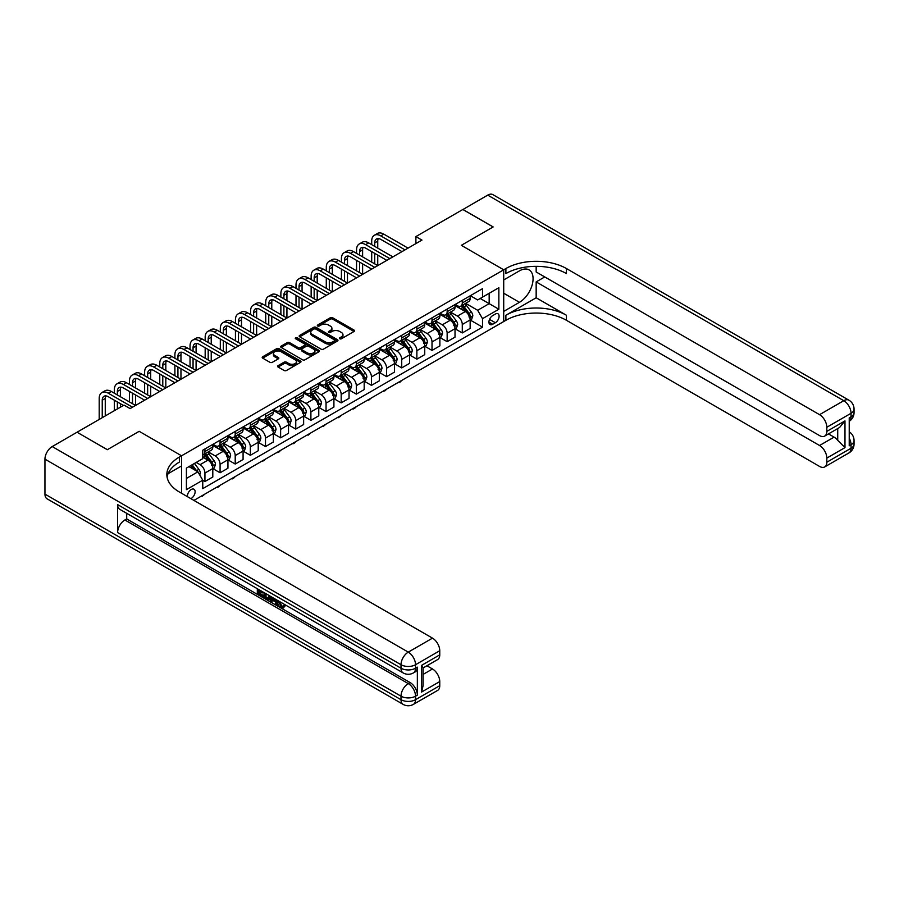 <?xml version="1.0" encoding="UTF-8"?>
<svg xmlns="http://www.w3.org/2000/svg" width="899" height="899" viewBox="0 0 899 899"><rect width="100%" height="100%" fill="white"/><g stroke="black" fill="none" stroke-linecap="round" stroke-linejoin="round"><path stroke-width="1.35" d="M339.755 338.766A1.18 0.674 0 0 0 341.429 338.766L354.049 331.473A1.686 0.966 0 0 0 354.543 330.787A1.686 0.966 0 0 0 354.049 330.102L332.652 317.752A1.686 0.966 0 0 0 330.281 317.752L317.65 325.045A1.18 0.674 0 0 0 319.314 326L320.943 325.056A5.383 3.102 0 0 1 328.551 325.056L330.338 326.09A5.383 3.102 0 0 1 331.911 328.281A5.383 3.102 0 0 1 330.338 330.484L328.708 331.428A1.18 0.674 0 0 0 330.371 332.383L332.001 331.439A5.383 3.102 0 0 1 339.608 331.439L341.395 332.473A5.383 3.102 0 0 1 342.969 334.664A5.383 3.102 0 0 1 341.395 336.867L339.755 337.799A1.18 0.674 0 0 0 339.755 338.766L339.755 337.799M190.869 498.642A5.484 3.169 120 0 0 191.251 498.439A5.484 3.169 120 0 0 194.825 493.618A5.484 3.169 120 0 0 193.993 489.225A5.484 3.169 120 0 0 191.251 489.494A5.484 3.169 120 0 0 187.397 496.641M278.094 365.657A1.686 0.966 0 0 0 277.6 366.343A1.686 0.966 0 0 0 278.094 367.028L284.095 370.489A1.686 0.966 0 0 0 286.478 370.489L300.502 362.387A1.686 0.966 0 0 0 300.996 361.701A1.686 0.966 0 0 0 300.502 361.016L279.106 348.666A1.686 0.966 0 0 0 276.723 348.666L262.699 356.768A1.686 0.966 0 0 0 262.205 357.454A1.686 0.966 0 0 0 262.699 358.139L269.947 362.319A1.686 0.966 0 0 0 272.33 362.319L278.33 358.858A1.686 0.966 0 0 0 278.825 358.173A1.686 0.966 0 0 0 278.33 357.487L274.734 355.408A4.495 2.596 0 0 1 273.42 353.577A4.495 2.596 0 0 1 276.195 351.172A4.495 2.596 0 0 1 281.095 351.734L295.187 359.87A4.495 2.596 0 0 1 296.501 361.701A4.495 2.596 0 0 1 293.726 364.106A4.495 2.596 0 0 1 288.826 363.544L286.478 362.185A1.686 0.966 0 0 0 284.095 362.185L278.094 365.657L278.094 367.028M44.95 494.113L401.01 699.68A10.271 5.933 120 0 0 403.134 704.378L47.074 498.81A10.271 5.933 -60 0 1 44.95 494.113L44.95 459.153A10.271 5.933 -60 0 1 52.221 446.567L77.044 432.228L107.318 449.714L139.176 431.318L107.386 449.68L77.1 432.262M77.1 432.194L124.028 405.101L130.085 408.596L421.957 240.089L415.9 236.594L462.828 209.501L493.113 226.975L461.322 245.326L503.71 269.801L181.564 455.793L139.176 431.318L181.564 455.793L179.384 457.052A42.815 24.723 0 0 0 166.843 474.526A42.815 24.723 0 0 0 179.384 492.011L432.498 638.144A10.271 5.933 60 0 1 439.757 650.73L415.54 664.721L415.54 668.215L417.35 667.159A10.271 5.933 60 0 1 415.226 671.868L413.405 672.913A10.271 5.933 -120 0 0 415.54 668.215A10.271 5.933 0 0 1 401.01 668.215L401.01 664.721L44.95 459.153M321.067 349.149A1.686 0.966 0 0 0 323.449 349.149L337.473 341.047A1.686 0.966 0 0 0 337.968 340.361A1.686 0.966 0 0 0 337.473 339.676L316.077 327.326A1.686 0.966 0 0 0 313.695 327.326L299.67 335.417A1.686 0.966 0 0 0 299.176 336.102A1.686 0.966 0 0 0 299.67 336.788L321.067 349.149M296.041 339.024A1.18 0.674 0 0 1 297.232 339.181L318.965 351.734L304.963 359.814A1.686 0.966 0 0 1 302.581 359.814L281.185 347.464L281.185 346.093A1.686 0.966 0 0 0 280.69 346.778A1.686 0.966 0 0 0 281.185 347.464M281.185 346.093L287.186 342.631A1.686 0.966 0 0 1 289.568 342.631L298.243 347.632A1.686 0.966 0 0 0 300.614 347.632L304.604 345.34A1.686 0.966 0 0 0 305.098 344.654A1.686 0.966 0 0 0 304.604 343.969L295.569 338.743A1.18 0.674 0 0 1 297.232 337.788L318.988 350.352A1.686 0.966 0 0 1 319.482 351.037A1.686 0.966 0 0 1 318.988 351.723L318.988 350.352M495.349 314.066L492.686 315.605A5.304 3.068 120 0 0 489.213 320.28A5.304 3.068 120 0 0 490.034 324.539A5.304 3.068 120 0 0 492.686 324.269L495.349 322.73A5.304 3.068 120 0 0 498.821 318.055A5.304 3.068 120 0 0 498.001 313.796A5.304 3.068 120 0 0 495.349 314.066M181.564 493.27L181.564 455.793L181.564 465.929L168.046 473.728M193.914 500.406L505.89 320.291A42.815 24.723 180 0 1 566.437 320.291L819.551 466.424A10.271 5.933 -120 0 0 824.686 466.929A10.271 5.933 -120 0 0 826.822 462.221L851.038 448.241L851.038 444.747L849.229 445.792L849.229 417.821L851.038 416.776L851.038 413.282L826.822 427.261L826.822 431.385L844.981 420.901L844.981 447.612L837.722 440.341L837.722 428.576M462.895 209.467L493.169 226.941L461.322 245.326L503.71 269.801L503.71 321.55L503.71 311.402L519.453 302.322A19.272 11.125 120 0 0 532.039 285.343A19.272 11.125 120 0 0 529.084 269.902A19.272 11.125 120 0 0 519.453 270.857L503.71 279.937L503.71 269.801L505.89 268.543A42.815 24.723 180 0 1 566.437 268.543L819.551 414.675L843.779 400.696L487.719 195.128L462.895 209.534M470.334 295.715L477.661 299.94L482.516 297.142L482.516 288.68L202.758 450.197L202.758 458.659L186.408 468.098L186.408 489.629L202.758 480.201L202.758 488.651L482.516 327.135L482.516 318.673L477.661 310.29L465.626 303.334M482.516 297.142L498.855 287.702L498.855 309.245L482.516 318.673M415.9 236.594L415.9 243.584M480.212 298.468L489.168 303.648L489.168 293.299L498.855 287.702M477.661 310.29L489.168 303.648L498.855 309.245M186.408 478.448L197.904 471.806L188.947 466.626M202.758 480.268L204.938 481.527L204.938 473.065A6.855 3.956 -120 0 0 200.084 464.671L196.218 462.434M204.938 481.527L212.805 476.976L212.805 468.514A6.855 3.956 -120 0 0 207.961 460.131L202.758 457.119M212.984 468.694L220.075 472.784L220.075 464.322A6.855 3.956 -120 0 0 215.232 455.928L208.276 451.916M220.075 472.784L227.941 468.244L227.941 459.782A6.855 3.956 -120 0 0 223.098 451.388L212.805 445.443M228.121 459.951L235.212 464.041L235.212 455.579A6.855 3.956 -120 0 0 230.369 447.196L223.413 443.173M235.212 464.041L243.078 459.501L243.078 451.04A6.855 3.956 -120 0 0 238.235 442.645L227.941 436.7M243.258 451.208L250.349 455.299L250.349 446.848A6.855 3.956 -120 0 0 245.506 438.454L238.55 434.442M250.349 455.299L258.215 450.759L258.215 442.297A6.855 3.956 -120 0 0 253.372 433.902L243.078 427.969M258.406 442.477L265.486 446.567L265.486 438.105A6.855 3.956 -120 0 0 260.643 429.711L253.687 425.699M265.486 446.567L273.363 442.016L273.363 433.554A6.855 3.956 -120 0 0 268.509 425.171L258.215 419.226M273.543 433.734L280.623 437.824L280.623 429.362A6.855 3.956 -120 0 0 275.779 420.968L268.823 416.956M280.623 437.824L288.5 433.284L288.5 424.822A6.855 3.956 -120 0 0 283.657 416.428L273.363 410.483M288.68 424.991L295.76 429.081L295.76 420.62A6.855 3.956 -120 0 0 290.916 412.236L283.96 408.213M295.76 429.081L303.637 424.542L303.637 416.08A6.855 3.956 -120 0 0 298.794 407.685L288.5 401.741M303.817 416.248L310.897 420.339L310.897 411.888A6.855 3.956 -120 0 0 306.053 403.494L299.097 399.482M310.897 420.339L318.774 415.799L318.774 407.337A6.855 3.956 -120 0 0 313.931 398.942L303.637 393.009M318.954 407.517L326.045 411.607L326.045 403.145A6.855 3.956 -120 0 0 321.19 394.751L314.245 390.739M326.045 411.607L333.911 407.056L333.911 398.594A6.855 3.956 -120 0 0 329.068 390.211L318.774 384.266M334.091 398.774L341.182 402.864L341.182 394.403A6.855 3.956 -120 0 0 336.338 386.008L329.382 381.996M341.182 402.864L349.048 398.313L349.048 389.863A6.855 3.956 -120 0 0 344.205 381.468L333.911 375.524M349.228 390.031L356.319 394.122L356.319 385.66A6.855 3.956 -120 0 0 351.475 377.277L344.519 373.254M356.319 394.122L364.185 389.582L364.185 381.12A6.855 3.956 -120 0 0 359.342 372.725L349.048 366.781M364.376 381.288L371.456 385.379L371.456 376.917A6.855 3.956 -120 0 0 366.612 368.534L359.656 364.511M371.456 385.379L379.322 380.839L379.322 372.377A6.855 3.956 -120 0 0 374.478 363.983L364.185 358.049M379.513 372.557L386.592 376.647L386.592 368.185A6.855 3.956 -120 0 0 381.749 359.791L374.793 355.779M386.592 376.647L394.47 372.096L394.47 363.634A6.855 3.956 -120 0 0 389.627 355.251L379.322 349.306M394.65 363.814L401.729 367.905L401.729 359.443A6.855 3.956 -120 0 0 396.886 351.048L389.93 347.036M401.729 367.905L409.607 363.353L409.607 354.903A6.855 3.956 -120 0 0 404.764 346.508L394.47 340.564M409.787 355.071L416.866 359.162L416.866 350.7A6.855 3.956 -120 0 0 412.023 342.317L405.067 338.294M416.866 359.162L424.744 354.622L424.744 346.16A6.855 3.956 -120 0 0 419.9 337.766L409.607 331.821M424.924 346.329L432.014 350.419L432.014 341.957A6.855 3.956 -120 0 0 427.16 333.574L420.204 329.551M432.014 350.419L439.881 345.879L439.881 337.417A6.855 3.956 -120 0 0 435.037 329.023L424.744 323.078M440.061 337.597L447.151 341.687L447.151 333.226A6.855 3.956 -120 0 0 442.308 324.831L435.352 320.819M447.151 341.687L455.018 337.136L455.018 328.674A6.855 3.956 -120 0 0 450.174 320.291L439.881 314.347M455.197 328.854L462.288 332.945L462.288 324.483A6.855 3.956 -120 0 0 457.445 316.088L450.489 312.077M462.288 332.945L470.155 328.393L470.155 319.932A6.855 3.956 -120 0 0 465.311 311.548L455.018 305.604M455.197 304.446L457.445 305.739A6.855 3.956 -120 0 0 460.872 306.087A6.855 3.956 -120 0 0 462.288 302.952L462.288 300.356M440.061 313.189L442.308 314.481A6.855 3.956 -120 0 0 445.724 314.819A6.855 3.956 -120 0 0 447.151 311.683L447.151 309.099M424.924 321.932L427.16 323.224A6.855 3.956 -120 0 0 430.587 323.561A6.855 3.956 -120 0 0 432.014 320.426L432.014 317.841M409.787 330.675L412.023 331.967A6.855 3.956 -120 0 0 415.45 332.304A6.855 3.956 -120 0 0 416.866 329.169L416.866 326.584M394.65 339.406L396.886 340.699A6.855 3.956 -120 0 0 400.313 341.047A6.855 3.956 -120 0 0 401.729 337.912L401.729 335.316M379.513 348.149L381.749 349.441A6.855 3.956 -120 0 0 385.177 349.778A6.855 3.956 -120 0 0 386.592 346.643L386.592 344.059M364.365 356.892L366.612 358.184A6.855 3.956 -120 0 0 370.04 358.521A6.855 3.956 -120 0 0 371.456 355.386L371.456 352.801M349.228 365.635L351.475 366.927A6.855 3.956 -120 0 0 354.903 367.264A6.855 3.956 -120 0 0 356.319 364.129L356.319 361.544M334.091 374.366L336.338 375.658A6.855 3.956 -120 0 0 339.755 376.007A6.855 3.956 -120 0 0 341.182 372.871L341.182 370.276M318.954 383.109L321.19 384.401A6.855 3.956 -120 0 0 324.618 384.738A6.855 3.956 -120 0 0 326.045 381.603L326.045 379.018M303.817 391.852L306.053 393.144A6.855 3.956 -120 0 0 309.481 393.481A6.855 3.956 -120 0 0 310.897 390.346L310.897 387.761M288.68 400.594L290.916 401.887A6.855 3.956 -120 0 0 294.344 402.224A6.855 3.956 -120 0 0 295.76 399.089L295.76 396.504M273.543 409.326L275.779 410.629A6.855 3.956 -120 0 0 279.207 410.967A6.855 3.956 -120 0 0 280.623 407.831L280.623 405.235M258.406 418.069L260.643 419.361A6.855 3.956 -120 0 0 264.07 419.698A6.855 3.956 -120 0 0 265.486 416.563L265.486 413.978M243.258 426.811L245.506 428.104A6.855 3.956 -120 0 0 248.933 428.441A6.855 3.956 -120 0 0 250.349 425.306L250.349 422.721M228.121 435.554L230.369 436.847A6.855 3.956 -120 0 0 233.796 437.184A6.855 3.956 -120 0 0 235.212 434.048L235.212 431.464M212.984 444.286L215.232 445.589A6.855 3.956 -120 0 0 218.648 445.926A6.855 3.956 -120 0 0 220.075 442.791L220.075 440.195M470.334 320.111L482.516 327.135M460.872 306.087L468.739 301.536A6.855 3.956 -120 0 0 470.155 298.401L470.155 295.816M445.724 314.819L453.602 310.279A6.855 3.956 -120 0 0 455.018 307.143L455.018 304.559M430.587 323.561L438.465 319.021A6.855 3.956 -120 0 0 439.881 315.886L439.881 313.29M415.45 332.304L423.328 327.753A6.855 3.956 -120 0 0 424.744 324.618L424.744 322.033M400.313 341.047L408.18 336.496A6.855 3.956 -120 0 0 409.607 333.36L409.607 330.776M385.177 349.778L393.043 345.238A6.855 3.956 -120 0 0 394.47 342.103L394.47 339.519M370.04 358.521L377.906 353.981A6.855 3.956 -120 0 0 379.322 350.846L379.322 348.25M354.903 367.264L362.769 362.713A6.855 3.956 -120 0 0 364.185 359.578L364.185 356.993M339.755 376.007L347.632 371.456A6.855 3.956 -120 0 0 349.048 368.32L349.048 365.736M324.618 384.738L332.495 380.198A6.855 3.956 -120 0 0 333.911 377.063L333.911 374.478M309.481 393.481L317.358 388.941A6.855 3.956 -120 0 0 318.774 385.806L318.774 383.21M294.344 402.224L302.221 397.684A6.855 3.956 -120 0 0 303.637 394.537L303.637 391.953M279.207 410.967L287.073 406.415A6.855 3.956 -120 0 0 288.5 403.28L288.5 400.696M264.07 419.698L271.936 415.158A6.855 3.956 -120 0 0 273.363 412.023L273.363 409.438M248.933 428.441L256.799 423.901A6.855 3.956 -120 0 0 258.215 420.766L258.215 418.17M233.796 437.184L241.662 432.644A6.855 3.956 -120 0 0 243.078 429.497L243.078 426.913M218.648 445.926L226.526 441.375A6.855 3.956 -120 0 0 227.941 438.24L227.941 435.655M202.758 454.939A6.855 3.956 -120 0 0 203.511 454.669L211.389 450.118A6.855 3.956 -120 0 0 212.805 446.983L212.805 444.398M203.511 454.669A6.855 3.956 -120 0 0 204.938 451.523L204.938 448.938M197.904 471.806L202.758 480.201M340.227 338.934L341.395 338.26A5.383 3.102 0 0 0 342.969 336.069L342.969 334.664M331.911 328.281L331.911 329.686A5.383 3.102 0 0 1 330.338 331.877L329.169 332.551M354.026 331.484L332.652 319.145A1.686 0.966 0 0 0 330.281 319.145L318.122 326.168M337.473 339.676L337.473 341.047L316.077 328.719A1.686 0.966 0 0 0 313.695 328.719L299.693 336.81M334.495 340.845A1.18 0.674 0 0 0 334.495 339.878L315.718 329.034A1.18 0.674 0 0 0 314.054 329.034L312.324 330.034A5.383 3.102 0 0 0 310.751 332.225A5.383 3.102 0 0 0 312.324 334.428L325.168 341.834A5.383 3.102 0 0 0 332.776 341.834L334.495 340.845L334.495 342.238A1.18 0.674 0 0 0 334.844 341.755L334.844 340.361M310.751 332.225L310.751 333.63A5.383 3.102 0 0 0 312.324 335.821L312.324 334.428M334.495 342.238L332.776 343.238A5.383 3.102 0 0 1 325.168 343.238L312.324 335.821M281.207 347.475L287.186 344.025L287.186 342.631M305.098 344.654L305.098 346.048A1.686 0.966 0 0 1 304.604 346.733L300.614 349.037A1.686 0.966 0 0 1 298.243 349.037L289.568 344.025A1.686 0.966 0 0 0 287.186 344.025M307.244 352.835A4.495 2.596 0 0 0 312.144 353.397A4.495 2.596 0 0 0 314.92 351.003A4.495 2.596 0 0 0 313.605 349.16L308.649 346.295A1.686 0.966 0 0 0 306.267 346.295L302.289 348.598A1.686 0.966 0 0 0 301.794 349.284A1.686 0.966 0 0 0 302.289 349.969L307.244 352.835L307.244 354.228A4.495 2.596 0 0 0 312.144 354.802A4.495 2.596 0 0 0 314.92 352.397L314.92 351.003M301.794 349.284L301.794 350.677A1.686 0.966 0 0 0 302.289 351.363L302.289 349.969M307.244 354.228L302.289 351.363M296.501 361.701L296.501 363.106A4.495 2.596 0 0 1 293.726 365.5A4.495 2.596 0 0 1 288.826 364.938L286.478 363.589A1.686 0.966 0 0 0 284.095 363.589L278.117 367.039M273.42 353.577L273.42 354.97A4.495 2.596 0 0 0 274.734 356.802L274.734 355.408M278.308 358.87L274.734 356.802M300.502 361.016L300.502 362.387L279.106 350.059A1.686 0.966 0 0 0 276.723 350.059L262.722 358.15M470.155 320.213L471.615 319.381L472.818 315.886A4.54 2.618 -120 0 0 471.368 312.02L466.424 305.413A13.103 7.563 -120 0 0 464.997 303.693M460.074 308.526A13.103 7.563 -120 0 0 457.389 305.716M468.918 316.909L470.368 316.077A4.54 2.618 -120 0 0 469.076 313.346L464.12 306.739A13.103 7.563 -120 0 0 462.693 305.031M461.479 305.727A10.878 6.282 60 0 1 463.255 307.761L467.446 313.346M461.243 305.862A13.103 7.563 60 0 1 462.67 307.582L465.963 311.975M401.808 380.367L400.156 382.03L398.336 382.378M398.942 382.03L398.942 382.727M371.703 244.629L371.703 241.134A12.844 7.417 60 0 1 374.355 235.257L377.389 233.504A12.844 7.417 60 0 1 383.806 234.145L408.034 248.124M374.355 235.257A12.844 7.417 60 0 1 380.783 235.898L405 249.877M401.977 251.619L380.783 239.392A8.563 4.945 -120 0 0 376.501 238.965A8.563 4.945 -120 0 0 374.726 242.887L374.726 246.382M378.288 238.572A8.563 4.945 -120 0 0 377.749 241.134L377.749 248.124M374.726 253.372L374.726 263.857M377.749 255.125L377.749 265.61L353.532 251.619L350.509 253.372L374.726 267.351M371.703 262.115L371.703 251.619M455.018 328.955L456.467 328.113L457.681 324.618A4.54 2.618 -120 0 0 456.231 320.752L451.287 314.156A13.103 7.563 -120 0 0 449.86 312.436M444.938 317.257A13.103 7.563 -120 0 0 442.252 314.459M453.781 325.652L455.231 324.82A4.54 2.618 -120 0 0 453.939 322.089L448.983 315.482A13.103 7.563 -120 0 0 447.556 313.762M446.331 314.47A10.878 6.282 60 0 1 448.118 316.504L452.309 322.089M446.106 314.605A13.103 7.563 60 0 1 447.533 316.313L450.826 320.707M386.671 389.11L385.019 390.773L383.199 391.121M383.806 390.762L383.806 391.47M439.881 337.698L441.33 336.855L442.544 333.36A4.54 2.618 -120 0 0 441.094 329.495L436.15 322.887A13.103 7.563 -120 0 0 434.723 321.179M429.801 326A13.103 7.563 -120 0 0 427.115 323.191M438.645 334.394L440.094 333.551A4.54 2.618 -120 0 0 438.791 330.821L433.846 324.224A13.103 7.563 -120 0 0 432.419 322.505M431.194 323.213A10.878 6.282 60 0 1 432.981 325.236L437.172 330.832M430.969 323.348A13.103 7.563 60 0 1 432.397 325.056L435.678 329.45M371.534 397.852L368.669 400.212L368.062 399.853M368.669 399.504L368.669 400.212M424.744 346.441L426.193 345.598L427.407 342.103A4.54 2.618 -120 0 0 425.957 338.238L421.013 331.63A13.103 7.563 -120 0 0 419.575 329.922M414.664 334.743A13.103 7.563 -120 0 0 411.978 331.933M423.508 343.137L424.957 342.294A4.54 2.618 -120 0 0 423.654 339.564L418.709 332.956A13.103 7.563 -120 0 0 417.282 331.248M416.057 331.956A10.878 6.282 60 0 1 417.844 333.978L422.036 339.575M415.821 332.091A13.103 7.563 60 0 1 417.26 333.799L420.541 338.193M356.397 406.595L354.745 408.247L352.925 408.596M353.532 408.247L353.532 408.944M356.555 253.372L356.555 249.877A12.844 7.417 60 0 1 359.218 244L362.252 242.247A12.844 7.417 60 0 1 368.669 242.887L392.897 256.867M359.218 244A12.844 7.417 60 0 1 365.646 244.629L389.863 258.62M386.84 260.362L365.646 248.124A8.563 4.945 -120 0 0 361.364 247.708A8.563 4.945 -120 0 0 359.589 251.619L359.589 255.125M363.151 247.304A8.563 4.945 -120 0 0 362.612 249.877L362.612 256.867M359.589 262.115L359.589 272.599M362.612 263.857L362.612 274.352L338.395 260.362L335.361 262.115L359.589 276.094M356.555 270.857L356.555 260.362M371.703 269.104L350.509 256.867A8.563 4.945 -120 0 0 346.227 256.44A8.563 4.945 -120 0 0 344.452 260.362L344.452 263.857M348.014 256.046A8.563 4.945 -120 0 0 347.475 258.62L347.475 265.61M344.452 270.857L344.452 281.342M347.475 272.599L347.475 283.084L323.258 269.104L320.224 270.857L344.452 284.837M341.418 279.589L341.418 269.104M341.418 262.115L341.418 258.62A12.844 7.417 60 0 1 344.081 252.731A12.844 7.417 60 0 1 350.509 253.372M344.081 252.731L347.104 250.99A12.844 7.417 60 0 1 353.532 251.619M356.555 277.847L335.361 265.61A8.563 4.945 -120 0 0 331.079 265.183A8.563 4.945 -120 0 0 329.315 269.104L329.315 272.599M332.877 264.789A8.563 4.945 -120 0 0 332.338 267.351L332.338 274.352M329.315 279.589L329.315 290.085M332.338 281.342L332.338 291.827L308.121 277.847L305.087 279.589L329.315 293.58M326.281 288.332L326.281 277.847M326.281 270.857L326.281 267.351A12.844 7.417 60 0 1 328.944 261.474A12.844 7.417 60 0 1 335.361 262.115M328.944 261.474L331.967 259.732A12.844 7.417 60 0 1 338.395 260.362M409.607 355.172L411.057 354.341L412.27 350.846A4.54 2.618 -120 0 0 410.821 346.98L405.876 340.373A13.103 7.563 -120 0 0 404.438 338.665M399.516 343.485A13.103 7.563 -120 0 0 396.841 340.676M408.36 351.88L409.82 351.037A4.54 2.618 -120 0 0 408.517 348.306L403.572 341.699A13.103 7.563 -120 0 0 402.145 339.991M400.92 340.687A10.878 6.282 60 0 1 402.707 342.721L406.899 348.306M400.684 340.822A13.103 7.563 60 0 1 402.111 342.541L405.404 346.935M341.26 415.338L339.608 416.99L337.788 417.338M338.395 416.99L338.395 417.687M341.418 286.59L320.224 274.352A8.563 4.945 -120 0 0 315.942 273.925A8.563 4.945 -120 0 0 314.167 277.847L314.167 281.342M317.74 273.532A8.563 4.945 -120 0 0 317.201 276.094L317.201 283.084M314.167 288.332L314.167 298.816M317.201 290.085L317.201 300.569L292.973 286.59L289.95 288.332L314.167 302.311M311.144 297.075L311.144 286.59M311.144 279.589L311.144 276.094A12.844 7.417 60 0 1 313.807 270.217A12.844 7.417 60 0 1 320.224 270.857M313.807 270.217L316.83 268.464A12.844 7.417 60 0 1 323.258 269.104M536.164 297.771L505.89 315.257A42.815 24.723 180 0 1 566.437 315.257L536.164 297.771L536.164 281.904L544.76 276.937M536.164 266.34L536.164 271.97L819.551 435.588A10.271 5.933 -120 0 0 824.686 436.094A10.271 5.933 -120 0 0 826.822 431.385M844.981 447.612L826.822 458.097L826.822 462.221M826.822 458.097A10.271 5.933 -120 0 0 819.551 445.511L834.081 437.128A10.271 5.933 60 0 1 837.722 440.341M536.164 281.904L819.551 445.511M487.719 195.128A10.271 5.933 -60 0 1 492.854 194.622L848.914 400.19A10.271 5.933 120 0 0 843.779 400.696A10.271 5.933 60 0 1 851.038 413.282A10.271 5.933 180 0 0 854.05 409.09A10.271 10.271 0 0 0 848.914 400.19M826.822 427.261A10.271 5.933 -120 0 0 819.551 414.675M828.496 433.902L834.081 437.128M505.89 268.543L505.89 273.577A42.815 24.723 180 0 1 566.437 273.577L566.437 268.543M824.686 436.094L839.554 427.519L844.981 420.901M279.623 601.555L281.87 606.263L282.713 606.555M278.746 601.105L280.893 606.814L282.308 606.994L283.904 605.33L284.927 606.196L283.106 608.117L280.994 607.836C278.757 606.331 277.634 604.218 277.622 601.532L277.712 600.498M272.824 600.431L271.386 602.184L270.296 601.555L272.127 597.284M276.746 599.948L278.196 604.993L277.218 605.555L276.139 604.926L275.308 601.869L272.206 600.082L271.386 602.184M259.305 591.34L259.305 593.126L263.598 595.599L263.598 596.565L262.632 597.127L257.316 594.059L257.316 588.733M263.126 592.081L262.16 592.992L258.339 590.778L258.339 593.688L259.305 593.126M117.612 504.597L401.01 668.215A10.271 5.933 120 0 0 403.134 672.913L119.747 509.306A10.271 5.933 -60 0 1 117.612 504.597L117.612 532.568A10.271 5.933 -60 0 1 124.882 519.982L126.703 518.937L410.09 682.543A10.271 5.933 60 0 1 417.35 695.129L417.35 667.159M126.703 518.937L126.703 513.318M269.914 596.003L269.981 597.138L270.936 596.588L269.947 599.352L266.621 599.442L264.025 597.936L264.025 592.598M421.597 665.35L423.103 667.62L423.103 685.589L421.597 692.05L421.597 665.35L439.757 654.854L439.757 650.73M439.757 654.854A10.271 5.933 60 0 1 437.633 659.563L423.103 667.957M426.901 665.754L432.498 668.98A10.271 5.933 60 0 1 439.757 681.566L421.597 692.05M417.35 695.129L415.54 696.186L415.54 699.68L439.757 685.69L439.757 681.566M439.757 685.69A10.271 5.933 60 0 1 437.633 690.398L413.405 704.378A10.271 5.933 -120 0 0 415.54 699.68A10.271 5.933 0 0 1 401.01 699.68L401.01 696.186L117.612 532.568M179.384 457.052L179.384 462.086A42.815 24.723 0 0 0 167.057 477.043M258.339 593.688L262.632 596.161L263.598 595.599M262.632 596.161L262.632 597.127M258.339 589.317L262.587 591.778M262.16 592.025L262.16 592.992M269.981 597.138L268.981 599.914M265.048 593.194L265.048 597.565L268.262 598.824L268.891 595.408M266.014 593.756L266.014 597.003L269.228 598.262M265.048 597.565L266.014 597.003M266.542 598.419L267.52 597.869M275.386 599.161L277.218 605.555M273.094 597.835L272.521 599.296L275.004 600.723L274.431 598.61M273.701 598.183L274.644 599.397M272.521 599.296L273.487 598.734M280.893 606.814L281.87 606.263M278.645 602.116L279.578 601.577M282.938 605.892L283.96 606.758L284.927 606.196M283.96 606.758L283.106 608.117M394.47 363.915L395.92 363.084L397.133 359.578A4.54 2.618 -120 0 0 395.684 355.712L390.728 349.115A13.103 7.563 -120 0 0 389.301 347.396M384.379 352.217A13.103 7.563 -120 0 0 381.704 349.419M393.223 360.611L394.683 359.78A4.54 2.618 -120 0 0 393.38 357.049L388.435 350.441A13.103 7.563 -120 0 0 386.997 348.733M385.783 349.43A10.878 6.282 60 0 1 387.57 351.464L391.75 357.049M385.547 349.565A13.103 7.563 60 0 1 386.975 351.284L390.267 355.667M326.123 424.07L323.258 426.429L322.651 426.081M323.258 425.733L323.258 426.429M379.322 372.658L380.783 371.815L381.996 368.32A4.54 2.618 -120 0 0 380.547 364.455L375.591 357.847A13.103 7.563 -120 0 0 374.164 356.139M369.242 360.96A13.103 7.563 -120 0 0 366.556 358.15M378.086 369.354L379.535 368.511A4.54 2.618 -120 0 0 378.243 365.781L373.299 359.184A13.103 7.563 -120 0 0 371.86 357.465M370.646 358.173A10.878 6.282 60 0 1 372.433 360.207L376.614 365.792M370.41 358.308A13.103 7.563 60 0 1 371.838 360.016L375.13 364.41M310.987 432.812L308.121 435.172L307.514 434.813M308.121 434.464L308.121 435.172M364.185 381.401L365.646 380.558L366.848 377.063A4.54 2.618 -120 0 0 365.41 373.197L360.454 366.59A13.103 7.563 -120 0 0 359.027 364.882M354.105 369.703A13.103 7.563 -120 0 0 351.419 366.893M362.949 378.097L364.398 377.254A4.54 2.618 -120 0 0 363.106 374.523L358.15 367.916A13.103 7.563 -120 0 0 356.723 366.208M355.51 366.916A10.878 6.282 60 0 1 357.296 368.938L361.477 374.535M355.274 367.05A13.103 7.563 60 0 1 356.701 368.759L359.993 373.152M295.838 441.555L294.187 443.207L292.366 443.555M292.973 443.207L292.973 443.904M349.048 390.132L350.509 389.301L351.711 385.806A4.54 2.618 -120 0 0 350.262 381.94L345.317 375.332A13.103 7.563 -120 0 0 343.89 373.624M338.968 378.445A13.103 7.563 -120 0 0 336.282 375.636M347.812 386.84L349.262 385.997A4.54 2.618 -120 0 0 347.969 383.266L343.013 376.659A13.103 7.563 -120 0 0 341.586 374.95M340.373 375.647A10.878 6.282 60 0 1 342.148 377.681L346.34 383.266M340.137 375.782A13.103 7.563 60 0 1 341.564 377.501L344.856 381.895M280.702 450.298L279.05 451.95L277.229 452.298M277.836 451.95L277.836 452.647M333.911 398.875L335.361 398.043L336.574 394.537A4.54 2.618 -120 0 0 335.125 390.683L330.18 384.075A13.103 7.563 -120 0 0 328.753 382.356M323.831 387.177A13.103 7.563 -120 0 0 321.145 384.379M332.675 395.571L334.125 394.74A4.54 2.618 -120 0 0 332.821 392.009L327.877 385.401A13.103 7.563 -120 0 0 326.449 383.693M325.224 384.39A10.878 6.282 60 0 1 327.011 386.424L331.203 392.009M325 384.525A13.103 7.563 60 0 1 326.427 386.244L329.719 390.627M265.565 459.029L263.913 460.693L262.092 461.041M262.699 460.693L262.699 461.389M326.281 295.322L305.087 283.084A8.563 4.945 -120 0 0 300.805 282.668A8.563 4.945 -120 0 0 299.03 286.59L299.03 290.085M302.592 282.275A8.563 4.945 -120 0 0 302.064 284.837L302.064 291.827M299.03 297.075L299.03 307.559M302.064 298.816L302.064 309.312L277.836 295.322L274.813 297.075L299.03 311.054M296.007 305.817L296.007 295.322M296.007 288.332L296.007 284.837A12.844 7.417 60 0 1 298.67 278.96A12.844 7.417 60 0 1 305.087 279.589M298.67 278.96L301.693 277.207A12.844 7.417 60 0 1 308.121 277.847M311.144 304.064L289.95 291.827A8.563 4.945 -120 0 0 285.668 291.4A8.563 4.945 -120 0 0 283.893 295.322L283.893 298.816M287.455 291.006A8.563 4.945 -120 0 0 286.927 293.58L286.927 300.569M283.893 305.817L283.893 316.302M286.927 307.559L286.927 318.044L262.699 304.064L259.676 305.817L283.893 319.797M280.87 314.549L280.87 304.064M280.87 297.075L280.87 293.58A12.844 7.417 60 0 1 283.522 287.691A12.844 7.417 60 0 1 289.95 288.332M283.522 287.691L286.556 285.949A12.844 7.417 60 0 1 292.973 286.59M296.007 312.807L274.813 300.569A8.563 4.945 -120 0 0 270.532 300.142A8.563 4.945 -120 0 0 268.756 304.064L268.756 307.559M272.318 299.749A8.563 4.945 -120 0 0 271.779 302.322L271.779 309.312M268.756 314.549L268.756 325.045M271.779 316.302L271.779 326.787L247.562 312.807L244.539 314.549L268.756 328.54M265.733 323.292L265.733 312.807M265.733 305.817L265.733 302.322A12.844 7.417 60 0 1 268.385 296.434A12.844 7.417 60 0 1 274.813 297.075M268.385 296.434L271.419 294.692A12.844 7.417 60 0 1 277.836 295.322M280.87 321.55L259.676 309.312A8.563 4.945 -120 0 0 255.395 308.885A8.563 4.945 -120 0 0 253.619 312.807L253.619 316.302M257.181 308.492A8.563 4.945 -120 0 0 256.642 311.054L256.642 318.044M253.619 323.292L253.619 333.776M256.642 325.045L256.642 335.529L232.425 321.55L229.391 323.292L253.619 337.282M250.585 332.034L250.585 321.55M250.585 314.549L250.585 311.054A12.844 7.417 60 0 1 253.248 305.177A12.844 7.417 60 0 1 259.676 305.817M253.248 305.177L256.282 303.424A12.844 7.417 60 0 1 262.699 304.064M265.733 330.281L244.539 318.044A8.563 4.945 -120 0 0 240.258 317.628A8.563 4.945 -120 0 0 238.482 321.55L238.482 325.045M242.045 317.235A8.563 4.945 -120 0 0 241.505 319.797L241.505 326.787M238.482 332.034L238.482 342.519M241.505 333.776L241.505 344.272L217.288 330.281L214.254 332.034L238.482 346.014M235.448 340.777L235.448 330.281M235.448 323.292L235.448 319.797A12.844 7.417 60 0 1 238.111 313.92A12.844 7.417 60 0 1 244.539 314.549M238.111 313.92L241.134 312.167A12.844 7.417 60 0 1 247.562 312.807M318.774 407.618L320.224 406.775L321.437 403.28A4.54 2.618 -120 0 0 319.988 399.414L315.043 392.807A13.103 7.563 -120 0 0 313.616 391.099M308.694 395.92A13.103 7.563 -120 0 0 306.008 393.11M317.538 404.314L318.988 403.471A4.54 2.618 -120 0 0 317.684 400.74L312.74 394.144A13.103 7.563 -120 0 0 311.312 392.425M310.088 393.133A10.878 6.282 60 0 1 311.874 395.167L316.066 400.752M309.852 393.268A13.103 7.563 60 0 1 311.29 394.976L314.571 399.37M250.428 467.772L247.562 470.132L246.955 469.772M247.562 469.424L247.562 470.132M250.585 339.024L229.391 326.787A8.563 4.945 -120 0 0 225.11 326.359A8.563 4.945 -120 0 0 223.345 330.281L223.345 333.776M226.908 325.966A8.563 4.945 -120 0 0 226.368 328.54L226.368 335.529M223.345 340.777L223.345 351.262M226.368 342.519L226.368 353.004L202.151 339.024L199.117 340.777L223.345 354.757M220.311 349.509L220.311 339.024M220.311 332.034L220.311 328.54A12.844 7.417 60 0 1 222.974 322.662A12.844 7.417 60 0 1 229.391 323.292M222.974 322.662L225.997 320.909A12.844 7.417 60 0 1 232.425 321.55M303.637 416.361L305.087 415.518L306.301 412.023A4.54 2.618 -120 0 0 304.851 408.157L299.906 401.55A13.103 7.563 -120 0 0 298.468 399.841M293.546 404.662A13.103 7.563 -120 0 0 290.871 401.853M302.39 413.057L303.851 412.214A4.54 2.618 -120 0 0 302.547 409.483L297.603 402.876A13.103 7.563 -120 0 0 296.176 401.168M294.951 401.875A10.878 6.282 60 0 1 296.737 403.898L300.929 409.494M294.715 402.01A13.103 7.563 60 0 1 296.153 403.718L299.434 408.112M235.291 476.515L233.639 478.167L231.818 478.515M232.425 478.167L232.425 478.864M235.448 347.767L214.254 335.529A8.563 4.945 -120 0 0 209.973 335.102A8.563 4.945 -120 0 0 208.197 339.024L208.197 342.519M211.771 334.709A8.563 4.945 -120 0 0 211.231 337.282L211.231 344.272M208.197 349.509L208.197 360.005M211.231 351.262L211.231 361.746L187.003 347.767L183.98 349.509L208.197 363.499M205.174 358.252L205.174 347.767M205.174 340.777L205.174 337.282A12.844 7.417 60 0 1 207.838 331.394A12.844 7.417 60 0 1 214.254 332.034M207.838 331.394L210.86 329.652A12.844 7.417 60 0 1 217.288 330.281M288.5 425.103L289.95 424.261L291.164 420.766A4.54 2.618 -120 0 0 289.714 416.9L284.758 410.292A13.103 7.563 -120 0 0 283.331 408.584M278.409 413.405A13.103 7.563 -120 0 0 275.735 410.596M287.253 421.8L288.714 420.957A4.54 2.618 -120 0 0 287.41 418.226L282.466 411.618A13.103 7.563 -120 0 0 281.039 409.91M279.814 410.607A10.878 6.282 60 0 1 281.601 412.641L285.792 418.237M279.578 410.742A13.103 7.563 60 0 1 281.005 412.461L284.298 416.855M220.154 485.258L218.502 486.91L216.681 487.258M217.288 486.91L217.288 487.606M220.311 356.51L199.117 344.272A8.563 4.945 -120 0 0 194.836 343.845A8.563 4.945 -120 0 0 193.06 347.767L193.06 351.262M196.634 343.452A8.563 4.945 -120 0 0 196.094 346.014L196.094 353.015M193.06 358.252L193.06 368.736M196.094 360.005L196.094 370.489L171.866 356.51L168.843 358.252L193.06 372.242M190.037 366.994L190.037 356.51M190.037 349.509L190.037 346.014A12.844 7.417 60 0 1 192.701 340.137A12.844 7.417 60 0 1 199.117 340.777M192.701 340.137L195.724 338.384A12.844 7.417 60 0 1 202.151 339.024M273.363 433.835L274.813 433.003L276.027 429.497A4.54 2.618 -120 0 0 274.577 425.643L269.621 419.035A13.103 7.563 -120 0 0 268.194 417.316M263.272 422.148A13.103 7.563 -120 0 0 260.598 419.339M272.116 430.531L273.577 429.7A4.54 2.618 -120 0 0 272.273 426.969L267.329 420.361A13.103 7.563 -120 0 0 265.89 418.653M264.677 419.35A10.878 6.282 60 0 1 266.464 421.384L270.644 426.969M264.441 419.485A13.103 7.563 60 0 1 265.868 421.204L269.161 425.587M205.017 493.989L202.151 496.349L201.545 496.001M202.151 495.652L202.151 496.349M205.174 365.241L183.98 353.015A8.563 4.945 -120 0 0 179.699 352.588A8.563 4.945 -120 0 0 177.923 356.51L177.923 360.005M181.486 352.194A8.563 4.945 -120 0 0 180.957 354.757L180.957 361.746M177.923 366.994L177.923 377.479M180.957 368.736L180.957 379.232L156.729 365.241L153.707 366.994L177.923 380.974M174.9 375.737L174.9 365.241M174.9 358.252L174.9 354.757A12.844 7.417 60 0 1 177.564 348.879A12.844 7.417 60 0 1 183.98 349.509M177.564 348.879L180.587 347.126A12.844 7.417 60 0 1 187.003 347.767M258.215 442.578L259.676 441.735L260.879 438.24A4.54 2.618 -120 0 0 259.44 434.374L254.484 427.767A13.103 7.563 -120 0 0 253.057 426.059M248.135 430.879A13.103 7.563 -120 0 0 245.449 428.07M256.979 439.274L258.429 438.431A4.54 2.618 -120 0 0 257.136 435.712L252.181 429.104A13.103 7.563 -120 0 0 250.754 427.385M249.54 428.093A10.878 6.282 60 0 1 251.327 430.127L255.507 435.712M249.304 428.227A13.103 7.563 60 0 1 250.731 429.936L254.024 434.329M190.037 373.984L168.843 361.746A8.563 4.945 -120 0 0 164.562 361.331A8.563 4.945 -120 0 0 162.786 365.241L162.786 368.736M166.349 360.926A8.563 4.945 -120 0 0 165.821 363.499L165.821 370.489M162.786 375.737L162.786 386.222M165.821 377.479L165.821 387.975L141.593 373.984L138.57 375.737L162.786 389.716M159.764 384.469L159.764 373.984M159.764 366.994L159.764 363.499A12.844 7.417 60 0 1 162.416 357.622A12.844 7.417 60 0 1 168.843 358.252M162.416 357.622L165.45 355.869A12.844 7.417 60 0 1 171.866 356.51M243.078 451.32L244.539 450.478L245.742 446.983A4.54 2.618 -120 0 0 244.292 443.117L239.348 436.509A13.103 7.563 -120 0 0 237.92 434.801M232.998 439.622A13.103 7.563 -120 0 0 230.313 436.813M241.842 448.017L243.292 447.174A4.54 2.618 -120 0 0 242 444.443L237.044 437.835A13.103 7.563 -120 0 0 235.617 436.127M234.403 436.835A10.878 6.282 60 0 1 236.179 438.858L240.37 444.454M234.167 436.97A13.103 7.563 60 0 1 235.594 438.678L238.887 443.072M174.9 382.727L153.707 370.489A8.563 4.945 -120 0 0 149.425 370.062A8.563 4.945 -120 0 0 147.65 373.984L147.65 377.479M151.212 369.669A8.563 4.945 -120 0 0 150.672 372.242L150.672 379.232M147.65 384.469L147.65 394.964M150.672 386.222L150.672 396.706L126.456 382.727L123.433 384.469L147.65 398.459M144.627 393.211L144.627 382.727M144.627 375.737L144.627 372.242A12.844 7.417 60 0 1 147.279 366.354A12.844 7.417 60 0 1 153.707 366.994M147.279 366.354L150.313 364.612A12.844 7.417 60 0 1 156.729 365.241M227.941 460.063L229.391 459.22L230.605 455.726A4.54 2.618 -120 0 0 229.155 451.86L224.211 445.252A13.103 7.563 -120 0 0 222.783 443.544M217.861 448.365A13.103 7.563 -120 0 0 215.176 445.556M226.705 456.759L228.155 455.917A4.54 2.618 -120 0 0 226.863 453.186L221.907 446.578A13.103 7.563 -120 0 0 220.48 444.87M219.255 445.578A10.878 6.282 60 0 1 221.042 447.601L225.233 453.197M219.03 445.713A13.103 7.563 60 0 1 220.457 447.421L223.75 451.815M212.805 468.795L214.254 467.963L215.468 464.468A4.54 2.618 -120 0 0 214.018 460.603L209.074 453.995A13.103 7.563 -120 0 0 207.647 452.276M211.568 465.491L213.018 464.659A4.54 2.618 -120 0 0 211.715 461.929L206.77 455.321A13.103 7.563 -120 0 0 205.343 453.613M204.118 454.31A10.878 6.282 60 0 1 205.905 456.344L210.096 461.929M203.893 454.445A13.103 7.563 60 0 1 205.32 456.164L208.602 460.546M199.724 474.953L200.331 473.2A4.54 2.618 -120 0 0 198.881 469.334L194.465 463.446M196.993 471.278A4.54 2.618 -120 0 0 196.578 470.671L192.161 464.772M191.026 465.424L194.206 469.66M190.712 465.615L193.397 469.199M159.764 391.47L138.57 379.232A8.563 4.945 -120 0 0 134.288 378.805A8.563 4.945 -120 0 0 132.513 382.727L132.513 386.222M136.075 378.412A8.563 4.945 -120 0 0 135.535 380.974L135.535 387.975M132.513 393.211L132.513 403.707M135.535 394.964L135.535 405.449L111.319 391.47L108.285 393.211L132.513 407.202M129.478 401.954L129.478 391.47M129.478 384.469L129.478 380.974A12.844 7.417 60 0 1 132.142 375.097A12.844 7.417 60 0 1 138.57 375.737M132.142 375.097L135.176 373.355A12.844 7.417 60 0 1 141.593 373.984M144.627 400.201L123.433 387.975A8.563 4.945 -120 0 0 119.151 387.548A8.563 4.945 -120 0 0 117.376 391.47L117.376 394.964M120.938 387.154A8.563 4.945 -120 0 0 120.399 389.716L120.399 396.706M117.376 401.954L117.376 408.944M120.399 403.707L120.399 407.202M114.342 410.697L114.342 400.201M114.342 393.211L114.342 389.716A12.844 7.417 60 0 1 117.005 383.839A12.844 7.417 60 0 1 123.433 384.469M117.005 383.839L120.028 382.086A12.844 7.417 60 0 1 126.456 382.727M123.433 405.449L108.285 396.706A8.563 4.945 -120 0 0 104.003 396.29A8.563 4.945 -120 0 0 102.239 400.201L102.239 417.687M105.801 395.886A8.563 4.945 -120 0 0 105.262 398.459L105.262 415.934M99.205 419.428L99.205 398.459A12.844 7.417 60 0 1 101.868 392.582A12.844 7.417 60 0 1 108.285 393.211M101.868 392.582L104.891 390.829A12.844 7.417 60 0 1 111.319 391.47M200.084 464.671L207.961 460.131M215.232 455.928L223.098 451.388M230.369 447.196L238.235 442.645M245.506 438.454L253.372 433.902M260.643 429.711L268.509 425.171M275.779 420.968L283.657 416.428M290.916 412.236L298.794 407.685M306.053 403.494L313.931 398.942M321.19 394.751L329.068 390.211M336.338 386.008L344.205 381.468M351.475 377.277L359.342 372.725M366.612 368.534L374.478 363.983M381.749 359.791L389.627 355.251M396.886 351.048L404.764 346.508M412.023 342.317L419.9 337.766M427.16 333.574L435.037 329.023M442.308 324.831L450.174 320.291M457.445 316.088L465.311 311.548M462.288 302.952L470.155 298.401M462.288 324.483L470.155 319.932M447.151 333.226L455.018 328.674M447.151 311.683L455.018 307.143M432.014 341.957L439.881 337.417M432.014 320.426L439.881 315.886M416.866 350.7L424.744 346.16M416.866 329.169L424.744 324.618M401.729 359.443L409.607 354.903M401.729 337.912L409.607 333.36M386.592 368.185L394.47 363.634M386.592 346.643L394.47 342.103M371.456 376.917L379.322 372.377M371.456 355.386L379.322 350.846M356.319 385.66L364.185 381.12M356.319 364.129L364.185 359.578M341.182 394.403L349.048 389.863M341.182 372.871L349.048 368.32M326.045 403.145L333.911 398.594M326.045 381.603L333.911 377.063M310.897 411.888L318.774 407.337M310.897 390.346L318.774 385.806M295.76 420.62L303.637 416.08M295.76 399.089L303.637 394.537M280.623 429.362L288.5 424.822M280.623 407.831L288.5 403.28M265.486 438.105L273.363 433.554M265.486 416.563L273.363 412.023M250.349 446.848L258.215 442.297M250.349 425.306L258.215 420.766M235.212 455.579L243.078 451.04M235.212 434.048L243.078 429.497M220.075 464.322L227.941 459.782M220.075 442.791L227.941 438.24M204.938 473.065L212.805 468.514M204.938 451.523L212.805 446.983M489.539 319.381L495.349 322.73M488.932 322.1L492.686 324.269M341.395 338.26L341.395 336.867M328.708 332.383L328.708 331.428M330.338 331.877L330.338 330.484M317.65 326L317.65 325.045M330.281 319.145L330.281 317.752M332.652 319.145L332.652 317.752M354.049 331.473L354.049 330.102M299.67 336.788L299.67 335.417M313.695 328.719L313.695 327.326M316.077 328.719L316.077 327.326M325.168 343.238L325.168 341.834M332.776 343.238L332.776 341.834M289.568 344.025L289.568 342.631M298.243 349.037L298.243 347.632M300.614 349.037L300.614 347.632M304.604 346.733L304.604 345.34M297.232 339.181L297.232 337.788M284.095 363.589L284.095 362.185M286.478 363.589L286.478 362.185M288.826 364.938L288.826 363.544M278.33 358.858L278.33 357.487M262.699 358.139L262.699 356.768M276.723 350.059L276.723 348.666M279.106 350.059L279.106 348.666M469.817 317.684L472.795 315.965M464.12 306.739L466.424 305.413M460.558 308.795L462.67 307.582M469.076 313.346L471.368 312.02M468.716 315.122L470.368 316.077M383.806 234.145L380.783 235.898M377.749 241.134L374.726 242.887M454.68 326.427L457.658 324.708M448.983 315.482L451.287 314.156M445.421 317.538L447.533 316.313M453.939 322.089L456.231 320.752M453.579 323.854L455.231 324.82M439.544 335.17L442.51 333.45M433.846 324.224L436.15 322.887M430.284 326.281L432.397 325.056M438.791 330.821L441.094 329.495M438.431 332.596L440.094 333.551M424.407 343.901L427.373 342.193M418.709 332.956L421.013 331.63M415.136 335.024L417.26 333.799M423.654 339.564L425.957 338.238M423.294 341.339L424.957 342.294M368.669 242.887L365.646 244.629M362.612 249.877L359.589 251.619M347.475 258.62L344.452 260.362M332.338 267.351L329.315 269.104M409.27 352.644L412.236 350.925M403.572 341.699L405.876 340.373M399.999 343.755L402.111 342.541M408.517 348.306L410.821 346.98M408.157 350.082L409.82 351.037M317.201 276.094L314.167 277.847M505.89 315.257L505.89 320.291M566.437 315.257L566.437 320.291M849.229 438.15A10.271 5.933 60 0 1 851.038 444.747A10.271 5.933 180 0 0 854.05 440.555A10.271 10.271 0 0 0 849.229 431.835M848.914 452.95A10.271 10.271 0 0 0 854.05 444.05A10.271 5.933 0 0 1 851.038 448.241A10.271 5.933 60 0 1 848.914 452.95L824.686 466.929M851.038 416.776A10.271 5.933 60 0 1 849.229 421.283A10.271 10.271 0 0 0 854.05 412.585A10.271 5.933 0 0 1 851.038 416.776M503.71 293.231L519.453 302.322M52.221 446.567L408.27 652.135L432.498 638.144M124.882 519.982L408.27 683.6L410.09 682.543M423.103 674.407L432.498 668.98M408.27 652.135A10.271 5.933 120 0 0 401.01 664.721A10.271 5.933 180 0 0 415.54 664.721A10.271 5.933 -120 0 0 408.27 652.135M408.27 683.6A10.271 5.933 120 0 0 401.01 696.186A10.271 5.933 180 0 0 415.54 696.186A10.271 5.933 -120 0 0 408.27 683.6M394.122 361.387L397.1 359.667M388.435 350.441L390.728 349.115M384.862 352.498L386.975 351.284M393.38 357.049L395.684 355.712M393.02 358.813L394.683 359.78M378.985 370.13L381.963 368.41M373.299 359.184L375.591 357.847M369.725 361.241L371.838 360.016M378.243 365.781L380.547 364.455M377.883 367.556L379.535 368.511M363.848 378.861L366.826 377.153M358.15 367.916L360.454 366.59M354.588 369.983L356.701 368.759M363.106 374.523L365.41 373.197M362.747 376.299L364.398 377.254M348.711 387.604L351.689 385.885M343.013 376.659L345.317 375.332M339.451 378.715L341.564 377.501M347.969 383.266L350.262 381.94M347.61 385.042L349.262 385.997M333.574 396.347L336.541 394.627M327.877 385.401L330.18 384.075M324.314 387.458L326.427 386.244M332.821 392.009L335.125 390.683M332.461 393.773L334.125 394.74M302.064 284.837L299.03 286.59M286.927 293.58L283.893 295.322M271.779 302.322L268.756 304.064M256.642 311.054L253.619 312.807M241.505 319.797L238.482 321.55M318.437 405.089L321.404 403.37M312.74 394.144L315.043 392.807M309.166 396.201L311.29 394.976M317.684 400.74L319.988 399.414M317.325 402.516L318.988 403.471M226.368 328.54L223.345 330.281M303.3 413.832L306.267 412.113M297.603 402.876L299.906 401.55M294.029 404.943L296.153 403.718M302.547 409.483L304.851 408.157M302.188 411.259L303.851 412.214M211.231 337.282L208.197 339.024M288.163 422.564L291.13 420.856M282.466 411.618L284.758 410.292M278.892 413.686L281.005 412.461M287.41 418.226L289.714 416.9M287.051 420.002L288.714 420.957M196.094 346.014L193.06 347.767M273.015 431.306L275.993 429.587M267.329 420.361L269.621 419.035M263.755 422.418L265.868 421.204M272.273 426.969L274.577 425.643M271.914 428.733L273.577 429.7M180.957 354.757L177.923 356.51M257.878 440.049L260.856 438.33M252.181 429.104L254.484 427.767M248.618 431.16L250.731 429.936M257.136 435.712L259.44 434.374M256.777 437.476L258.429 438.431M165.821 363.499L162.786 365.241M242.741 448.792L245.719 447.073M237.044 437.835L239.348 436.509M233.482 439.903L235.594 438.678M242 444.443L244.292 443.117M241.64 446.219L243.292 447.174M150.672 372.242L147.65 373.984M227.604 457.524L230.582 455.815M221.907 446.578L224.211 445.252M218.345 448.646L220.457 447.421M226.863 453.186L229.155 451.86M226.503 454.961L228.155 455.917M212.467 466.266L215.434 464.547M206.77 455.321L209.074 453.995M203.208 457.377L205.32 456.164M211.715 461.929L214.018 460.603M211.355 463.704L213.018 464.659M199.151 473.953L200.297 473.29M196.578 470.671L198.881 469.334M135.535 380.974L132.513 382.727M120.399 389.716L117.376 391.47M105.262 398.459L102.239 400.201M854.05 440.555L854.05 444.05M854.05 409.09L854.05 412.585M403.134 672.913A10.271 10.271 0 0 0 413.405 672.913M403.134 704.378A10.271 10.271 0 0 0 413.405 704.378"/></g></svg>
